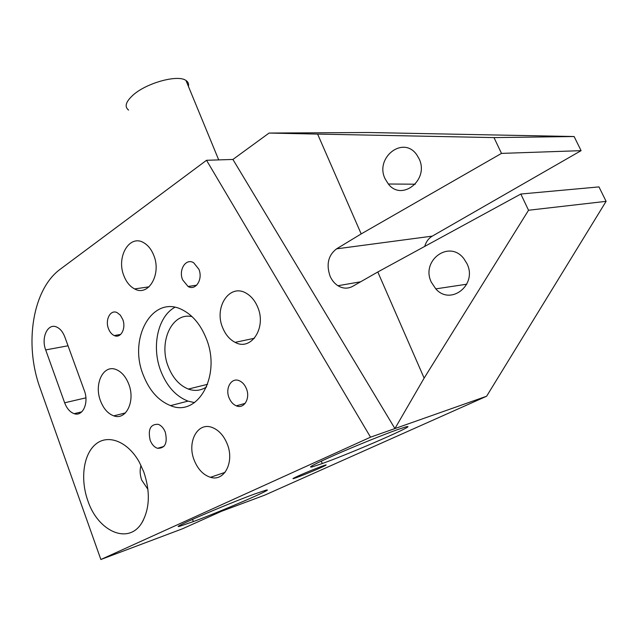 <?xml version="1.0" encoding="UTF-8"?>
<svg xmlns="http://www.w3.org/2000/svg" width="638" height="638" viewBox="0 0 638 638"><rect width="100%" height="100%" fill="white"/><g stroke="black" fill="none" stroke-linecap="round" stroke-linejoin="round"><path stroke-width="0.96" d="M322.246 463.547L312.317 466.856C306.703 468.101 314.646 463.962 336.146 454.439C356.65 445.46 384.036 434.406 397.745 429.549L405.401 427.045C422.196 422.316 352.974 452.565 322.246 463.547L321.313 461.122M193.322 521.597L180.123 526.135C166.67 530.042 225.222 504.722 254.482 494.059L265.599 490.279C278.032 486.842 222.957 510.631 193.322 521.597L192.524 519.356M123.947 275.927C126.404 282.148 129.961 286.486 134.626 288.926C148.455 296.917 161.773 274.077 153.71 255.192C151.381 249.41 148.096 245.279 143.845 242.791C129.498 233.819 115.972 257.066 123.947 275.927M182.643 279.875L188.066 286.486C195.659 291.143 203.227 279.189 198.849 269.196L193.673 262.768C185.937 257.808 178.281 269.882 182.643 279.875M100.525 400.935C103.563 408.759 107.989 413.735 113.795 415.864C126.117 420.633 135.591 401.015 128.732 384.076C125.806 376.675 121.635 371.85 116.22 369.593C103.412 364.043 93.73 383.94 100.525 400.935M87.821 500.663C97.853 531.414 128.477 545.243 141.851 522.785C149.77 508.781 150.424 491.834 143.789 471.937L139.291 462.119C127.895 441.568 108.316 433.912 95.963 443.992C83.498 453.873 80.029 478.947 87.821 500.663M147.936 489.346L141.748 480.191C139.905 474.959 139.658 470.031 141.006 465.413M194.51 402.602L188.003 401.119C176.008 396.413 166.989 386.5 160.943 371.38C151.294 347.144 157.634 316.671 174.844 307.301M143.383 375.319C149.467 390.695 158.519 400.8 170.545 405.624C198.083 417.659 221.801 374.873 205.994 337.885C200.507 324.551 192.748 315.26 182.715 310.02C152.833 293.727 127.799 338.028 143.383 375.319M194.255 460.341C197.916 469.329 203.323 474.983 210.452 477.296C224.377 481.961 234.744 461.8 227.176 443.841C223.691 435.443 218.667 429.98 212.119 427.452C197.525 421.67 186.719 442.19 194.255 460.341M222.734 327.876C225.549 334.703 229.68 339.528 235.135 342.359C251.141 351.434 266.828 327.581 257.64 307.006C255.033 300.801 251.308 296.255 246.475 293.392C229.792 282.841 213.586 307.213 222.734 327.876M108.492 328.714C109.824 332.127 111.754 334.416 114.282 335.572C120.805 338.794 126.372 328.219 122.711 319.351L120.335 315.172L117.105 312.612C110.47 309.191 104.847 319.837 108.492 328.714M150.185 440.316C151.876 444.542 154.324 447.206 157.546 448.307C165.138 448.394 167.73 443.019 165.298 432.189C163.647 428.082 161.27 425.458 158.176 424.318C150.432 424.063 147.777 429.398 150.185 440.316M229.09 397.881C230.725 401.82 233.125 404.468 236.291 405.832C244.027 409.365 250.59 398.311 246.372 388.59C244.793 384.81 242.496 382.218 239.489 380.822C231.578 376.946 224.879 388.119 229.09 397.881M320.539 467.782C311.95 471.649 296.263 477.926 293.504 478.596C291.997 478.955 293.624 478.061 298.369 475.916C306.91 472.048 322.948 465.636 325.619 464.998C327.142 464.647 325.452 465.573 320.539 467.782M128.581 110.087C124.219 106.706 125.774 101.649 133.238 94.934C146.868 82.741 178.098 74.335 185.993 80.492C188.146 81.927 188.952 83.889 188.409 86.369M192.054 316.631C171.829 311.926 158.12 342.303 168.4 366.962C172.89 378.111 179.533 385.48 188.33 389.06C194.869 391.381 200.97 390.647 206.624 386.859M385.153 178.911L388.351 184.015C401.892 201.879 429.613 179.613 419.022 158.639L416.71 154.723C403.192 135.136 374.482 157.833 385.153 178.911M431.376 282.283L435.794 288.87C450.603 306.073 477.702 284.875 466.992 263.693L463.826 258.597C449.088 239.234 420.506 260.798 431.376 282.283M486.619 396.238L394.922 428.569L424.134 378.111L377.8 271.979L520.823 194.032L598.97 186.902L606.1 201.345L486.619 396.238L264.818 495.104L221.49 511.293L182.42 528.806L100.86 559.51L40.074 388.04C23.933 344.034 32.562 289.173 60.435 269.076L206.529 160.282L232.91 159.452L269.092 133.055L368.461 132.513L574.12 136.532L581.09 150.656L432.301 236.124C428.569 238.357 426.048 241.786 424.725 246.404M377.8 271.979L352.654 286.342C347.806 288.918 342.893 288.711 337.933 285.728C334.495 283.495 331.864 280.281 330.037 276.071C326.09 264.355 328.259 255.28 336.545 248.852L361.188 233.915L317.612 134.092L493.987 137.593L574.12 136.532M232.91 159.452L394.922 428.569L370.534 437.174L100.86 559.51M84.352 390.647L64.821 336.952C62.883 331.888 60.132 328.57 56.567 326.999C47.738 322.908 40.888 337.654 45.689 349.919L64.645 402.785C66.854 408.567 70.028 412.196 74.183 413.679C82.773 416.885 89.121 402.777 84.352 390.647M206.529 160.282L370.534 437.174M269.092 133.055L317.612 134.092M606.1 201.345L528.535 210.245L424.134 378.111M520.823 194.032L528.535 210.245M581.09 150.656L501.5 153.399L361.188 233.915M493.987 137.593L501.5 153.399M432.301 236.124L336.545 248.852M45.689 349.919L68.035 345.788M85.891 397.849L64.645 402.785M312.317 466.856L311.846 465.868M180.123 526.135L179.82 525.433M134.626 288.926L149.045 286.837M188.066 286.486L196.679 285.194M113.795 415.864L125.431 412.914M143.343 520.185L141.851 522.785M170.545 405.624L188.003 401.119M210.452 477.296L225.015 472.391M235.135 342.359L254.41 338.268M114.282 335.572L120.686 334.4M157.546 448.307L163.934 446.425M236.291 405.832L245.151 403.391M218.706 159.899L185.993 80.492M188.33 389.06L207.621 384.307M415.29 184.199L388.351 184.015M466.801 284.205L435.794 288.87M81.792 411.829L74.183 413.679M337.933 285.728L360.63 281.789"/></g></svg>
